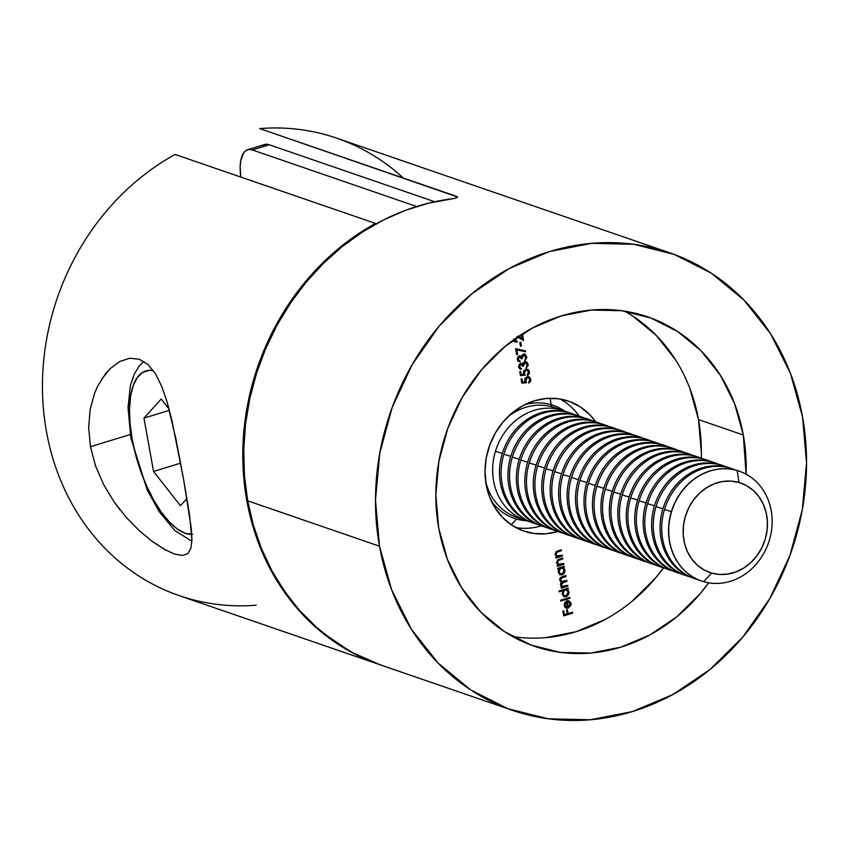 <?xml version="1.0" encoding="UTF-8"?>
<svg xmlns="http://www.w3.org/2000/svg" width="849" height="849" viewBox="0 0 849 849"><rect width="100%" height="100%" fill="white"/><g stroke="black" fill="none" stroke-linecap="round" stroke-linejoin="round"><path stroke-width="1.27" d="M560.117 399.009A68.705 60.258 -71 0 1 579.135 416.063A68.705 60.258 109 0 0 560.117 399.019M557.772 531.506A68.705 60.258 -71 0 1 523.833 531.081A68.705 60.258 -71 0 1 486.127 484.482A68.705 60.258 -71 0 1 507.002 417.676A68.705 60.258 -71 0 1 568.565 401.163A68.705 60.258 -71 0 1 595.563 421.72L589.62 414.567L580.366 406.947L569.806 401.609L558.334 398.743L546.395 398.468L534.446 400.802L522.952 405.631L512.35 412.794L503.054 422.006L495.413 432.916L489.724 445.099L486.201 458.089L484.991 471.386L486.127 484.482L489.576 496.877L495.2 508.084L502.788 517.688L512.032 525.298L522.602 530.646L534.074 533.501L546.013 533.777L557.952 531.453M689.759 388.163L698.494 419.576L743.31 435.006L734.576 403.593L720.313 375.173L701.094 350.839L677.64 331.534L650.854 317.993L621.765 310.734L591.498 310.034L561.221 315.934L532.079 328.202L505.208 346.35L481.627 369.708L462.259 397.353L447.837 428.246L438.912 461.177L435.834 494.893L438.721 528.099L447.465 559.512L461.718 587.933L480.948 612.267L504.402 631.571L531.187 645.113L560.266 652.372L590.533 653.072L620.821 647.171L649.952 634.903L676.833 616.756L700.404 593.398L708.692 582.817A174.172 152.778 -71 0 1 534.318 646.238A174.172 152.778 -71 0 1 438.721 528.099A174.172 152.778 -71 0 1 491.635 358.734A174.172 152.778 -71 0 1 647.713 316.868A174.172 152.778 -71 0 1 743.31 435.006L698.494 419.576A174.172 152.778 109 0 0 624.62 311.148M452.199 198.772A241.912 212.186 109 0 0 247.685 500.825L379.492 546.194A241.912 212.186 -71 0 1 452.995 310.978A241.912 212.186 -71 0 1 669.765 252.822L336.713 138.164A241.912 212.186 109 0 0 259.72 128.592L457.579 197L455.202 198.263L428.968 203.081L406.098 210.106L383.844 219.785L362.481 232L342.243 246.592L323.373 263.413L306.096 282.25L290.602 302.891L277.092 325.082L265.705 348.589L256.578 373.104L249.829 398.372L245.531 424.076L243.727 449.917L244.448 475.599L247.685 500.825A241.912 212.186 109 0 0 380.458 664.905L512.276 710.284A241.912 212.186 -71 0 1 379.492 546.194L247.685 500.825L253.395 525.287L261.503 548.709L271.935 570.815L284.553 591.35L299.219 610.06L315.754 626.742L333.965 641.197L353.64 653.252L380.702 664.99M669.765 252.822A241.912 212.186 -71 0 1 802.538 416.912A241.912 212.186 -71 0 1 729.047 652.128A241.912 212.186 -71 0 1 512.276 710.284M632.823 316.104L656.277 335.408L675.496 359.743M701.295 458.216A174.172 152.778 109 0 0 698.494 419.576L701.38 452.782M512.605 636.538A174.172 152.778 109 0 0 663.557 567.822L655.587 577.967L632.017 601.325M605.135 619.483L576.004 631.741L545.716 637.641M521.435 345.946L520.755 342.2L519.832 342.487L520.511 346.222L521.435 345.946L520.416 345.681L521.435 345.946L520.755 342.2L519.832 342.487L520.511 346.222L521.435 345.946M519.386 355.667L521.201 356.569L519.153 355.996L517.338 359.552L518.962 361.6L520.15 361.748L518.251 359.254L519.301 356.867L520.628 357.418L521.222 358.915L522.135 358.639L523.048 355.275L525.053 355.423L525.881 357.853L524.703 360.751L526.815 357.747L525.542 354.585L523.26 354.213L521.201 356.569L519.715 355.901L518.145 356.633L517.497 360.125L518.325 361.26L520.15 361.748L518.251 359.254L517.37 358.957L518.516 360.422M520.469 375.608L525.128 375.237L524.236 372.318L525.839 370.281L527.579 370.504L528.418 371.586L527.484 375.576L529.118 374.069L529.479 371.83L528.152 369.655L525.711 369.4L523.78 370.875L523.716 374.451L521.265 374.642L520.67 371.331L519.747 371.618L520.469 375.608L525.128 375.237L524.279 373.231L525.839 370.281L527.123 370.281L528.545 372.064L527.484 375.576L529.479 371.83L527.611 369.4L525.711 369.4L523.334 373.358L523.716 374.451L521.265 374.642L520.67 371.331L519.747 371.618L520.469 375.608M558.08 556.318L555.034 554.121L555.915 554.429L556.87 552.2L555.989 551.892L561.422 550.693L560.478 550.067L561.422 550.693L561.263 549.823L557.92 550.842L555.087 554.524L556.859 556.827L555.681 557.188L555.84 558.069L562.388 556.063L562.229 555.193L557.644 556.275L555.915 554.429L556.604 552.37L561.422 550.693L561.263 549.823L556.212 551.595L555.087 554.524L556.859 556.827L555.681 557.188L555.84 558.069L562.388 556.063L555.745 557.528L562.388 556.063L562.229 555.193L556.965 556.01M557.835 569.18L559.056 568.809L558.186 571.664L559.693 574.423L562.282 574.805L564.5 572.979L565.02 570.05L563.248 567.525L564.383 567.174L564.224 566.304L557.687 568.299L557.835 569.18L559.056 568.809L558.239 572.088L560.425 574.794L562.282 574.805L565.02 570.05L563.248 567.525L564.383 567.174L564.224 566.304L557.687 568.299L557.835 569.18M559.13 591.827L563.036 590.639L562.367 594.65L564.861 596.762L567.472 595.977L568.957 593.398L568.734 591.095L567.185 589.376L568.31 589.026L568.161 588.155L558.971 590.957L559.13 591.827L563.036 590.639L562.176 593.939L564.362 596.645L566.219 596.645L568.957 591.902L567.185 589.376L568.31 589.026L568.161 588.155L558.971 590.957L559.13 591.827M567.769 600.476L571.048 603.512L568.65 600.774L568.406 601.665L570.305 604.467L568.31 607.205L567.174 600.837L566.57 601.06L564.298 603.862L564.84 607.024L566.538 608.171L568.321 608.117L571.069 604.987L570.761 602.546L568.65 600.774L568.406 601.665L570.263 603.872L568.31 607.205L567.174 600.837L565.041 602.302L564.267 605.56L566.347 608.117M572.651 613.116L572.491 612.246L568.13 613.583L567.429 609.709L566.516 609.985L567.217 613.859L564.458 614.697L563.757 610.834L562.845 611.11L563.694 615.854L572.651 613.116L563.598 615.313L572.651 613.116L572.491 612.246L568.13 613.583L567.429 609.709L566.516 609.985L567.217 613.859L564.458 614.697L563.757 610.834L562.845 611.11L563.694 615.854L572.651 613.116M569.976 598.258L569.817 597.388L560.637 600.201L560.796 601.071L569.976 598.258L560.701 600.53L569.976 598.258L569.817 597.388L560.637 600.201L560.796 601.071L569.976 598.258M567.801 586.15L567.641 585.279L562.749 586.351L561.369 584.77L561.942 583.019L566.92 581.289L566.761 580.408L561.974 581.501L560.499 579.888L560.966 578.211L566.05 576.418L565.89 575.537L560.764 577.309L559.618 579.464L560.393 581.395L561.709 582.117L560.51 584.07L560.934 585.927L562.24 586.935L561.093 587.275L561.253 588.155L567.801 586.15L561.157 587.614L567.801 586.15L567.641 585.279L562.654 586.319L561.369 584.77L563.598 582.297L566.92 581.289L566.761 580.408L561.762 581.448L560.499 579.888L562.494 577.5L566.05 576.418L565.89 575.537L562.346 576.63L559.661 579.984L561.709 582.117L560.542 584.865L562.24 586.935L561.093 587.275L561.253 588.155L567.801 586.15M559.565 564.553L556.519 562.367L557.4 562.664L558.355 560.436L557.475 560.138L562.898 558.939L561.964 558.302L562.898 558.939L562.749 558.069L559.406 559.088L556.562 562.76L558.345 565.073L557.167 565.434L557.326 566.304L563.863 564.309L563.715 563.428L559.13 564.521L557.4 562.664L558.09 560.616L562.898 558.939L562.749 558.069L557.697 559.831L556.562 562.76L558.345 565.073L557.167 565.434L557.326 566.304L563.863 564.309L557.231 565.763L563.863 564.309L563.715 563.428L558.44 564.245M521.817 383.101L526.476 382.729L525.584 379.811L526.783 377.932L528.927 377.996L529.765 379.079L528.831 383.069L530.466 381.562L530.827 379.323L529.5 377.147L527.059 376.892L525.128 378.367L525.064 381.944L522.613 382.135L522.018 378.824L521.095 379.11L521.817 383.101L526.476 382.729L525.627 380.723L527.187 377.773L528.471 377.773L529.893 379.556L528.831 383.069L530.827 379.323L528.959 376.892L527.059 376.892L524.682 380.851L525.064 381.944L522.613 382.135L522.018 378.824L521.095 379.11L521.817 383.101M520.734 363.16L522.549 364.062L520.501 363.489L518.686 367.044L520.31 369.092L521.498 369.241L519.599 366.747L520.649 364.359L521.976 364.911L522.57 366.407L523.483 366.131L524.013 363.107L526.401 362.916L527.229 365.346L526.051 368.243L528.163 365.24L526.889 362.077L524.608 361.706L522.549 364.062L521.063 363.383L519.492 364.125L518.845 367.617L519.673 368.753L521.498 369.241L519.599 366.747L518.718 366.45L519.864 367.914M517.614 354.362L516.797 349.841L525.478 351.826L525.722 350.955L515.619 348.642L516.691 354.638L517.614 354.362L516.595 354.097L517.614 354.362L516.797 349.841L525.478 351.826L525.722 350.955L515.619 348.642L516.691 354.638L517.614 354.362M513.719 339.207L514.218 340.969L516.754 342.168L517.179 341.181L515.587 340.98L514.664 339.091M516.977 336.82L523.61 340.545L522.411 333.922L523.61 340.545L517.646 337.021M518.325 336.554L522.315 338.74L521.541 334.442L522.315 338.74L517.794 336.14M403.286 178.014A241.912 212.186 -71 0 0 259.72 128.592L456.56 196.352L456.826 197.785L456.56 196.352L457.579 197L455.149 198.273M743.31 435.006A174.172 152.778 -71 0 1 746.091 474.188L743.31 435.006M515.852 527.579A68.705 60.258 109 0 0 541.333 525.849A68.705 60.258 -71 0 1 515.852 527.579M379.492 546.194L375.481 500.082L379.758 453.249L392.153 407.509L412.179 364.614L439.092 326.207L471.832 293.775L509.156 268.56L549.632 251.527L591.689 243.334L633.725 244.3L674.117 254.382L711.324 273.187L743.894 300.005L770.605 333.806L790.398 373.273L802.538 416.912L806.55 463.023L802.273 509.856L789.888 555.596L769.852 598.492L742.949 636.899L710.199 669.33L672.875 694.546L632.409 711.579L590.342 719.772L548.305 718.806L507.914 708.724L470.717 689.919L438.137 663.101L411.436 629.3L391.633 589.832L379.492 546.194M457.579 197L457.091 197.658M562.983 611.068L563.577 614.4L564.458 614.697L563.577 614.4L562.983 611.068M566.654 609.943L567.249 613.275L568.13 613.583L567.249 613.275L566.654 609.943M569.021 606.865L567.44 607.82L568.321 608.117L571.048 603.512L570.231 603.735M565.986 607.969L567.44 607.82L565.105 607.672M566.4 601.145L567.44 606.897L568.31 607.205L567.44 606.897L566.4 601.145M569.881 602.238L568.639 600.816L570.241 603.936M569.658 606.08L568.087 607.555L565.657 607.873M566.845 607.948L566.241 607.969M565.126 606.611L564.182 604.966L565.126 606.611L566.612 607.056L564.787 606.292M566.527 601.952L567.493 607.353L564.192 604.976L565.063 605.273L566.527 601.952L565.646 601.654L566.527 601.952L567.493 607.353L566.007 606.918L565.063 605.273L565.264 603.363L566.527 601.952M567.493 607.353L566.007 606.918M568.14 592.337L566.304 589.068L567.376 588.389L568.31 589.026L566.304 589.068L568.957 591.902L568.13 592.061M567.132 595.149L565.338 596.348L566.219 596.645L563.927 596.454L565.996 596.072L567.556 594.523M562.155 590.331L563.036 590.639L559.035 591.286L562.155 590.331M567.472 590.076L566.952 589.493M562.473 591.116L564.182 589.715L566.177 589.991M564.596 595.574L563.195 595.181L562.102 593.377L562.972 593.684L564.702 589.609M564.182 589.715L566.516 590.013L564.182 589.715L562.855 590.575M566.516 590.013L568.14 592.114L566.071 595.775L564.606 595.743L562.112 593.387M562.112 593.462L564.606 595.743M565.063 590.023L567.058 590.288L568.193 592.761L567.185 595.085L565.476 595.871L564.076 595.478L562.929 593.355L563.354 591.424L565.063 590.023M560.085 577.914L565.105 575.781L566.05 576.418L560.223 577.798M561.762 581.236L559.618 579.591L561.762 581.448M560.542 583.518L565.986 580.652L566.92 581.289L561.019 582.754M561.868 586.043L560.499 584.462L562.654 586.319M564.214 570.486L562.378 567.217L563.449 566.538L564.383 567.174L562.378 567.217L565.02 570.05L564.203 570.22M563.195 573.298L561.401 574.497L562.282 574.805L560 574.603L562.059 574.232L563.619 572.672M558.175 568.501L559.056 568.809L558.175 568.501M563.545 568.225L563.014 567.641M558.536 569.276L560.244 567.875L562.24 568.14M560.669 573.722L559.268 573.33L558.164 571.536L559.045 571.833L560.764 567.758M560.244 567.875L562.579 568.172L560.244 567.875L558.897 568.756M562.579 568.172L564.214 570.263L562.134 573.924L560.68 573.903L558.175 571.536M558.186 571.6L560.68 573.903M561.125 568.172L563.12 568.448L564.267 570.91L563.258 573.234L561.539 574.03L560.149 573.627L559.003 571.515L559.417 569.573L561.125 568.172M557.942 564.129L556.519 562.367L558.684 564.256M557.284 563.736L556.785 563.131M556.456 555.883L555.034 554.121L557.199 556.01M555.798 555.501L555.299 554.896M521.233 379.068L521.732 381.838L522.613 382.135L521.732 381.838L521.233 379.068M528.503 376.776L530.827 379.323L529.946 379.015L529.882 380.543M528.471 377.773L525.351 378.049M524.746 379.227L525.595 382.432L526.476 382.729L521.753 382.729L525.595 382.432L524.958 378.601L526.306 377.476L528.046 377.699M528.439 382.496L529.967 380.161L529.553 377.858M528.63 376.85L528.099 376.595M519.885 371.575L520.384 374.345L521.265 374.642L520.384 374.345L519.885 371.575M527.155 369.283L529.479 371.83L528.598 371.533L528.534 373.051M527.123 370.281L524.003 370.557M523.398 371.735L524.247 374.94L525.128 375.237L520.405 375.247L524.247 374.94L523.61 371.119L524.958 369.984L526.698 370.206M527.091 375.003L528.619 372.669L528.205 370.376M527.282 369.357L526.751 369.113M521.35 368.36L519.917 367.935M525.764 361.621L528.099 364.189L526.221 361.738L524.608 361.706L522.549 364.062L520.808 363.181M522.549 364.062L521.753 363.414M524.841 362.555L523.96 362.247L522.602 365.823L523.483 366.131L524.841 362.555L525.796 362.555L523.96 362.247L527.187 364.454L526.051 368.243L528.099 364.189L527.229 363.881L527.218 365.388M518.675 365.845L519.599 366.747L520.649 364.359L521.307 364.37L519.779 364.062L522.602 365.823M520.649 364.359L519.355 364.274M525.085 361.356L526.019 361.78M526.794 362.672L527.102 365.834M524.947 362.268L523.133 362.81L522.517 364.783M521.095 364.614L519.206 364.423M518.718 366.45L519.323 367.606M520.002 360.867L518.569 360.443M524.417 354.129L526.751 356.697L524.873 354.245L523.26 354.213L521.201 356.569L519.461 355.689M521.201 356.569L520.405 355.922M523.493 355.062L522.613 354.755L521.254 358.331L522.135 358.639L523.493 355.062L524.449 355.073L522.613 354.755L525.839 356.962L524.703 360.751L526.751 356.697L525.881 356.4L525.871 357.896M517.328 358.352L518.251 359.254L519.301 356.867L519.959 356.877L518.431 356.569L521.254 358.331M519.301 356.867L518.007 356.792M523.737 353.863L524.671 354.288M525.446 355.179L525.754 358.352M523.61 354.776L521.785 355.317L521.169 357.291M519.747 357.121L517.858 356.93M517.37 358.957L517.975 360.114M524.82 350.754L524.597 351.528L525.478 351.826L515.927 349.544L516.797 349.841L515.927 349.544L516.733 354.054L515.927 349.544L524.597 351.528L524.82 350.754M519.97 342.444L520.554 345.649L519.97 342.444M513.772 339.738L515.587 342.051L517.338 342.062L514.664 339.101M513.921 339.632L515.937 341.149M514.186 341.5L516.457 341.754L515.163 341.86M517.603 336.162L522.315 338.74L518.474 336.459M521.668 334.357L522.676 339.982L521.668 334.357M513.825 339.26L515.47 340.937L514.123 340.088M247.621 149.732L264.538 144.553A38.704 15.675 -107 0 1 269.229 144.765L252.312 149.933L249.001 149.466L246.083 150.422L243.663 152.778L240.638 161.268L240.161 167.073L240.787 177.059A38.704 15.675 73 0 1 247.621 149.732A38.704 15.675 73 0 1 252.312 149.933L416.647 206.509L252.312 149.933L269.229 144.765L434.741 201.744L269.229 144.765L265.928 144.298L263.01 145.253M119.677 361.536L129.706 358.246L139.3 359.233L148.023 364.55L155.526 373.878L161.819 386.624L167.157 402.224L171.774 419.884L183.469 478.709L191.312 528.481L191.938 539.964L190.919 548.369L187.852 553.601L182.408 555.501L174.385 554.015L164.08 549.207L152.056 541.28L139.109 530.529L126.204 517.317L114.106 501.886L103.652 484.62L95.587 466.048L90.461 446.691L88.657 427.588L90.143 409.483L94.568 393.289L97.741 386.03L105.531 373.751L110.03 368.763L119.677 361.536L129.706 358.246L139.3 359.233L148.023 364.55L155.526 373.878L161.819 386.624L167.157 402.224L175.955 439.103L183.469 478.709L189.465 514.144L191.938 539.964L190.919 548.369L187.852 553.601L182.408 555.501M130.268 434.529L90.461 446.691L130.268 434.529M379.991 664.746A241.912 212.186 -71 0 1 379.577 664.608A241.912 212.186 -71 0 1 242.803 457.59A241.912 212.186 -71 0 1 375.47 223.425L175.117 154.454A241.912 212.186 109 0 0 42.45 388.619A241.912 212.186 109 0 0 179.224 595.637L379.577 664.608M166.139 550.343L152.056 541.28L139.109 530.529L126.204 517.317M101.413 379.514L110.03 368.763M90.143 409.483L94.568 393.289M380.055 664.767L350.924 651.958L320.657 631.423L294.423 605.178L272.975 573.988L256.95 538.754L246.804 500.517L242.846 460.391L245.181 419.544L253.755 379.174L268.305 340.47L288.416 304.547L313.483 272.465L342.784 245.159L375.47 223.425L375.598 224.136L375.47 223.425L175.117 154.454A241.912 212.186 -71 0 0 46.451 431.547A241.912 212.186 -71 0 0 256.218 605.199M95.587 466.048L90.461 446.691M119.974 509.825L114.106 501.886L103.652 484.62M191.789 534.414A85.155 34.491 73 0 1 132.136 439.05A11.61 2.993 169.8 0 1 130.863 437.957A11.61 2.993 -10.2 0 0 132.136 439.05L135.723 455.096L140.658 471.046L146.75 486.275L153.765 500.199L161.437 512.287L169.471 522.071L177.547 529.171L185.369 533.331L192.638 534.371M153.351 370.62L148.968 370.355L142.547 372.456L137.209 377.646L133.166 385.69L130.566 396.313L129.504 409.08L130.035 423.513L132.136 439.05A85.155 34.491 73 0 1 153.351 370.62M180.402 505.696L153.542 471.439L143.948 418.101L161.204 399.03L169.078 409.059L161.204 399.03L143.948 418.101L169.407 410.322L143.948 418.101L153.542 471.439L180.402 505.696L186.929 498.48L180.402 505.696M180.614 463.161L153.542 471.439L180.614 463.161M671.315 511.873A58.061 50.929 109 0 0 701.348 580.939A58.061 50.929 109 0 0 701.433 580.971A58.061 50.929 -71 0 1 671.315 511.873A58.061 50.929 -71 0 1 737.028 470.473A58.061 50.929 109 0 0 671.315 511.873M737.197 470.537L737.028 470.473A58.061 50.929 -71 0 1 739.235 471.174A58.061 50.929 109 0 0 739.15 471.142A58.061 50.929 109 0 0 737.028 470.473L737.197 470.537A58.061 50.929 109 0 0 671.485 511.936A58.061 50.929 109 0 0 703.641 581.671A58.061 50.929 -71 0 1 701.518 580.992A58.061 50.929 -71 0 1 671.867 510.727A58.061 50.929 -71 0 1 737.197 470.537L738.97 482.487L737.197 470.537A58.061 50.929 -71 0 1 739.32 471.206A58.061 50.929 -71 0 1 768.971 541.471A58.061 50.929 -71 0 1 703.641 581.671L711.611 573.075A47.332 41.516 -71 0 1 685.408 516.234A47.332 41.516 -71 0 1 738.97 482.487L730.925 481.096L722.669 481.51L714.508 483.697L706.761 487.581L699.725 493.014L693.675 499.774L688.836 507.617L685.408 516.234L683.498 525.287L683.201 534.446L684.527 543.339L687.414 551.638L691.755 559.024L697.39 565.211L704.097 569.955L711.611 573.075L719.655 574.455L727.922 574.041L736.072 571.855L743.82 567.97L750.856 562.547L756.905 555.777L761.744 547.945L765.182 539.327L767.082 530.264L767.379 521.116L766.053 512.212L763.166 503.913L758.826 496.527L753.19 490.351L746.483 485.607L738.97 482.487A47.332 41.516 -71 0 1 765.182 539.327A47.332 41.516 -71 0 1 711.611 573.075L703.641 581.671A58.061 50.929 109 0 0 769.353 540.272A58.061 50.929 109 0 0 737.197 470.537M696.647 579.262A58.061 50.929 109 0 0 697.984 579.623A58.061 50.929 -71 0 1 696.647 579.262A58.061 50.929 -71 0 1 694.524 578.594A58.061 50.929 -71 0 1 664.491 509.527A58.061 50.929 109 0 0 696.647 579.262M693.718 578.296A58.061 50.929 -71 0 1 662.867 508.965A58.061 50.929 -71 0 1 728.58 467.566L730.204 468.128A58.061 50.929 109 0 0 664.491 509.527L671.4 511.629L664.491 509.527A58.061 50.929 -71 0 1 730.204 468.128L728.58 467.566A58.061 50.929 109 0 0 662.867 508.965A58.061 50.929 109 0 0 692.901 578.031L694.524 578.594M688.189 576.354A58.061 50.929 109 0 0 689.537 576.715A58.061 50.929 -71 0 1 688.189 576.354A58.061 50.929 -71 0 1 686.077 575.675A58.061 50.929 -71 0 1 656.044 506.62A58.061 50.929 109 0 0 688.189 576.354M685.26 575.389A58.061 50.929 -71 0 1 654.409 506.057A58.061 50.929 -71 0 1 720.122 464.658L721.756 465.22A58.061 50.929 109 0 0 656.044 506.62L662.942 508.721L656.044 506.62A58.061 50.929 -71 0 1 721.756 465.22L720.122 464.658A58.061 50.929 109 0 0 654.409 506.057A58.061 50.929 109 0 0 684.443 575.123L686.077 575.675M679.741 573.436A58.061 50.929 109 0 0 681.078 573.807A58.061 50.929 -71 0 1 679.741 573.436A58.061 50.929 -71 0 1 677.619 572.767A58.061 50.929 -71 0 1 647.585 503.712A58.061 50.929 109 0 0 679.741 573.436M676.812 572.481A58.061 50.929 -71 0 1 645.962 503.149A58.061 50.929 -71 0 1 711.674 461.75L713.298 462.302A58.061 50.929 109 0 0 647.585 503.712L654.494 505.813L647.585 503.712A58.061 50.929 -71 0 1 713.298 462.302L711.674 461.75A58.061 50.929 109 0 0 645.962 503.149A58.061 50.929 109 0 0 675.995 572.205L677.619 572.767M671.283 570.528A58.061 50.929 109 0 0 672.631 570.899A58.061 50.929 -71 0 1 671.283 570.528A58.061 50.929 -71 0 1 669.171 569.859A58.061 50.929 -71 0 1 639.138 500.793A58.061 50.929 109 0 0 671.283 570.528M668.354 569.573A58.061 50.929 -71 0 1 637.503 500.241A58.061 50.929 -71 0 1 703.216 458.831L704.85 459.394A58.061 50.929 109 0 0 639.138 500.793L646.036 502.895L639.138 500.793A58.061 50.929 -71 0 1 704.85 459.394L703.216 458.831A58.061 50.929 109 0 0 637.503 500.241A58.061 50.929 109 0 0 667.537 569.297L669.171 569.859M662.836 567.62A58.061 50.929 109 0 0 664.173 567.992A58.061 50.929 -71 0 1 662.836 567.62A58.061 50.929 -71 0 1 660.713 566.952A58.061 50.929 -71 0 1 630.68 497.885A58.061 50.929 109 0 0 662.836 567.62M659.906 566.665A58.061 50.929 -71 0 1 629.056 497.323A58.061 50.929 -71 0 1 694.769 455.924L696.392 456.486A58.061 50.929 109 0 0 630.68 497.885L637.588 499.987L630.68 497.885A58.061 50.929 -71 0 1 696.392 456.486L694.769 455.924A58.061 50.929 109 0 0 629.056 497.323A58.061 50.929 109 0 0 659.089 566.389L660.713 566.952M654.377 564.712A58.061 50.929 109 0 0 655.725 565.073A58.061 50.929 -71 0 1 654.377 564.712A58.061 50.929 -71 0 1 652.265 564.044A58.061 50.929 -71 0 1 622.232 494.978A58.061 50.929 109 0 0 654.377 564.712M651.448 563.747A58.061 50.929 -71 0 1 620.598 494.415A58.061 50.929 -71 0 1 686.31 453.016L687.945 453.578A58.061 50.929 109 0 0 622.232 494.978L629.13 497.079L622.232 494.978A58.061 50.929 -71 0 1 687.945 453.578L686.31 453.016A58.061 50.929 109 0 0 620.598 494.415A58.061 50.929 109 0 0 650.631 563.481L652.265 564.044M645.93 561.805A58.061 50.929 109 0 0 647.267 562.165A58.061 50.929 -71 0 1 645.93 561.805A58.061 50.929 -71 0 1 643.807 561.125A58.061 50.929 -71 0 1 613.774 492.07A58.061 50.929 109 0 0 645.93 561.805M643.001 560.839A58.061 50.929 -71 0 1 612.15 491.507A58.061 50.929 -71 0 1 677.863 450.108L679.487 450.67A58.061 50.929 109 0 0 613.774 492.07L620.683 494.171L613.774 492.07A58.061 50.929 -71 0 1 679.487 450.67L677.863 450.108A58.061 50.929 109 0 0 612.15 491.507A58.061 50.929 109 0 0 642.184 560.573L643.807 561.125M637.472 558.886A58.061 50.929 109 0 0 638.819 559.258A58.061 50.929 -71 0 1 637.472 558.886A58.061 50.929 -71 0 1 635.36 558.217A58.061 50.929 -71 0 1 605.326 489.162A58.061 50.929 109 0 0 637.472 558.886M634.543 557.931A58.061 50.929 -71 0 1 603.703 488.599A58.061 50.929 -71 0 1 669.405 447.2L671.039 447.752A58.061 50.929 109 0 0 605.326 489.162L612.225 491.263L605.326 489.162A58.061 50.929 -71 0 1 671.039 447.752L669.405 447.2A58.061 50.929 109 0 0 603.703 488.599A58.061 50.929 109 0 0 633.725 557.655L635.36 558.217M629.024 555.978A58.061 50.929 109 0 0 630.361 556.35A58.061 50.929 -71 0 1 629.024 555.978A58.061 50.929 -71 0 1 626.902 555.31A58.061 50.929 -71 0 1 596.879 486.244A58.061 50.929 109 0 0 629.024 555.978M626.095 555.023A58.061 50.929 -71 0 1 595.245 485.692A58.061 50.929 -71 0 1 660.957 444.282L662.581 444.844A58.061 50.929 109 0 0 596.879 486.244L603.777 488.345L596.879 486.244A58.061 50.929 -71 0 1 662.581 444.844L660.957 444.282A58.061 50.929 109 0 0 595.245 485.692A58.061 50.929 109 0 0 625.278 554.747L626.902 555.31M620.577 553.07A58.061 50.929 109 0 0 621.914 553.442A58.061 50.929 -71 0 1 620.577 553.07A58.061 50.929 -71 0 1 618.454 552.402A58.061 50.929 -71 0 1 588.421 483.336A58.061 50.929 109 0 0 620.577 553.07M617.637 552.115A58.061 50.929 -71 0 1 586.797 482.773A58.061 50.929 -71 0 1 652.499 441.374L654.133 441.936A58.061 50.929 109 0 0 588.421 483.336L595.319 485.437L588.421 483.336A58.061 50.929 -71 0 1 654.133 441.936L652.499 441.374A58.061 50.929 109 0 0 586.797 482.773A58.061 50.929 109 0 0 616.82 551.839L618.454 552.402M612.118 550.163A58.061 50.929 109 0 0 613.456 550.523A58.061 50.929 -71 0 1 612.118 550.163A58.061 50.929 -71 0 1 609.996 549.494A58.061 50.929 -71 0 1 579.973 480.428A58.061 50.929 109 0 0 612.118 550.163M609.189 549.197A58.061 50.929 -71 0 1 578.339 479.865A58.061 50.929 -71 0 1 644.051 438.466L645.675 439.029A58.061 50.929 109 0 0 579.973 480.428L586.871 482.529L579.973 480.428A58.061 50.929 -71 0 1 645.675 439.029L644.051 438.466A58.061 50.929 109 0 0 578.339 479.865A58.061 50.929 109 0 0 608.372 548.932L609.996 549.494M603.671 547.255A58.061 50.929 109 0 0 605.008 547.616A58.061 50.929 -71 0 1 603.671 547.255A58.061 50.929 -71 0 1 601.548 546.576A58.061 50.929 -71 0 1 571.515 477.52A58.061 50.929 109 0 0 603.671 547.255M600.731 546.289A58.061 50.929 -71 0 1 569.891 476.958A58.061 50.929 -71 0 1 635.593 435.558L637.228 436.121A58.061 50.929 109 0 0 571.515 477.52L578.413 479.621L571.515 477.52A58.061 50.929 -71 0 1 637.228 436.121L635.593 435.558A58.061 50.929 109 0 0 569.891 476.958A58.061 50.929 109 0 0 599.914 546.024L601.548 546.576M595.213 544.336A58.061 50.929 109 0 0 596.55 544.708A58.061 50.929 -71 0 1 595.213 544.336A58.061 50.929 -71 0 1 593.09 543.668A58.061 50.929 -71 0 1 563.067 474.612A58.061 50.929 109 0 0 595.213 544.336M592.284 543.381A58.061 50.929 -71 0 1 561.433 474.05A58.061 50.929 -71 0 1 627.146 432.65L628.769 433.202A58.061 50.929 109 0 0 563.067 474.612L569.966 476.714L563.067 474.612A58.061 50.929 -71 0 1 628.769 433.202L627.146 432.65A58.061 50.929 109 0 0 561.433 474.05A58.061 50.929 109 0 0 591.466 543.105L593.09 543.668M586.765 541.429A58.061 50.929 109 0 0 588.102 541.8A58.061 50.929 -71 0 1 586.765 541.429A58.061 50.929 -71 0 1 584.643 540.76A58.061 50.929 -71 0 1 554.609 471.694A58.061 50.929 109 0 0 586.765 541.429M583.825 540.473A58.061 50.929 -71 0 1 552.986 471.142A58.061 50.929 -71 0 1 618.688 429.732L620.322 430.294A58.061 50.929 109 0 0 554.609 471.694L561.507 473.795L554.609 471.694A58.061 50.929 -71 0 1 620.322 430.294L618.688 429.732A58.061 50.929 109 0 0 552.986 471.142A58.061 50.929 109 0 0 583.008 540.197L584.643 540.76M578.307 538.521A58.061 50.929 109 0 0 579.644 538.892A58.061 50.929 -71 0 1 578.307 538.521A58.061 50.929 -71 0 1 576.184 537.852A58.061 50.929 -71 0 1 546.162 468.786A58.061 50.929 109 0 0 578.307 538.521M575.378 537.566A58.061 50.929 -71 0 1 544.527 468.224A58.061 50.929 -71 0 1 610.24 426.824L611.864 427.387A58.061 50.929 109 0 0 546.162 468.786L553.06 470.887L546.162 468.786A58.061 50.929 -71 0 1 611.864 427.387L610.24 426.824A58.061 50.929 109 0 0 544.527 468.224A58.061 50.929 109 0 0 574.561 537.29L576.184 537.852M569.859 535.613A58.061 50.929 109 0 0 571.197 535.974A58.061 50.929 -71 0 1 569.859 535.613A58.061 50.929 -71 0 1 567.737 534.944A58.061 50.929 -71 0 1 537.704 465.878A58.061 50.929 109 0 0 569.859 535.613M566.92 534.647A58.061 50.929 -71 0 1 536.08 465.316A58.061 50.929 -71 0 1 601.782 423.916L603.416 424.479A58.061 50.929 109 0 0 537.704 465.878L544.602 467.979L537.704 465.878A58.061 50.929 -71 0 1 603.416 424.479L601.782 423.916A58.061 50.929 109 0 0 536.08 465.316A58.061 50.929 109 0 0 566.103 534.382L567.737 534.944M561.401 532.705A58.061 50.929 109 0 0 562.738 533.066A58.061 50.929 -71 0 1 561.401 532.705A58.061 50.929 -71 0 1 559.279 532.026A58.061 50.929 -71 0 1 529.256 462.97A58.061 50.929 109 0 0 561.401 532.705M558.472 531.739A58.061 50.929 -71 0 1 527.622 462.408A58.061 50.929 -71 0 1 593.334 421.008L594.958 421.571A58.061 50.929 109 0 0 529.256 462.97L536.154 465.072L529.256 462.97A58.061 50.929 -71 0 1 594.958 421.571L593.334 421.008A58.061 50.929 109 0 0 527.622 462.408A58.061 50.929 109 0 0 557.655 531.474L559.279 532.026M552.954 529.787A58.061 50.929 109 0 0 554.291 530.158A58.061 50.929 -71 0 1 552.954 529.787A58.061 50.929 -71 0 1 550.831 529.118A58.061 50.929 -71 0 1 520.798 460.062A58.061 50.929 109 0 0 552.954 529.787M550.014 528.831A58.061 50.929 -71 0 1 519.174 459.5A58.061 50.929 -71 0 1 584.876 418.101L586.51 418.653A58.061 50.929 109 0 0 520.798 460.062L527.696 462.164L520.798 460.062A58.061 50.929 -71 0 1 586.51 418.653L584.876 418.101A58.061 50.929 109 0 0 519.174 459.5A58.061 50.929 109 0 0 549.197 528.556L550.831 529.118M544.496 526.879A58.061 50.929 109 0 0 545.833 527.25A58.061 50.929 -71 0 1 544.496 526.879A58.061 50.929 -71 0 1 542.373 526.21A58.061 50.929 -71 0 1 512.35 457.144A58.061 50.929 109 0 0 544.496 526.879M541.566 525.924A58.061 50.929 -71 0 1 510.716 456.592A58.061 50.929 -71 0 1 576.429 415.182L578.052 415.745A58.061 50.929 109 0 0 512.35 457.144L519.248 459.245L512.35 457.144A58.061 50.929 -71 0 1 578.052 415.745L576.429 415.182A58.061 50.929 109 0 0 510.716 456.592A58.061 50.929 109 0 0 540.749 525.648L542.373 526.21M536.048 523.971A58.061 50.929 109 0 0 537.385 524.342A58.061 50.929 -71 0 1 536.048 523.971A58.061 50.929 -71 0 1 533.925 523.302A58.061 50.929 -71 0 1 503.892 454.236A58.061 50.929 109 0 0 536.048 523.971M533.119 523.016A58.061 50.929 -71 0 1 502.268 453.674A58.061 50.929 -71 0 1 567.97 412.274L569.605 412.837A58.061 50.929 109 0 0 503.892 454.236L510.79 456.338L503.892 454.236A58.061 50.929 -71 0 1 569.605 412.837L567.97 412.274A58.061 50.929 109 0 0 502.268 453.674A58.061 50.929 109 0 0 532.302 522.74L533.925 523.302M527.59 521.063A58.061 50.929 109 0 0 528.927 521.424A58.061 50.929 -71 0 1 527.59 521.063A58.061 50.929 -71 0 1 525.478 520.395A58.061 50.929 -71 0 1 495.445 451.328A58.061 50.929 109 0 0 527.59 521.063M563.269 410.598A58.061 50.929 -71 0 1 566.633 411.914A58.061 50.929 109 0 0 561.157 409.929A58.061 50.929 -71 0 1 563.269 410.598L554.588 407.616A58.061 50.929 109 0 0 552.476 406.936L561.157 409.929A58.061 50.929 109 0 0 495.445 451.328L502.343 453.43L495.445 451.328A58.061 50.929 -71 0 1 561.157 409.929L552.476 406.936A5.805 2.78 106.1 0 1 551.107 404.676L550.152 398.277L551.107 404.676A59.759 52.415 -71 0 1 564.532 411.054M552.476 406.936A58.061 50.929 109 0 0 507.914 416.774A58.061 50.929 109 0 1 552.476 406.936A5.805 2.78 -73.9 0 1 551.107 404.676A59.759 52.415 -71 0 0 524.693 404.718M518.909 518.07A58.061 50.929 109 0 1 485.649 481.457A58.061 50.929 109 0 0 516.797 517.402L525.478 520.395M511.257 524.778L516.563 519.057A59.759 52.415 -71 0 1 491.454 501.281A59.759 52.415 -71 0 0 516.563 519.057L511.257 524.778M526.741 520.808A59.759 52.415 -71 0 1 516.563 519.057M571.727 413.505A58.061 50.929 -71 0 1 575.091 414.821A58.061 50.929 109 0 0 569.605 412.837A58.061 50.929 -71 0 1 571.727 413.505L570.093 412.943A58.061 50.929 109 0 0 567.97 412.274A58.061 50.929 -71 0 1 570.91 413.24M580.175 416.413A58.061 50.929 -71 0 1 583.539 417.729A58.061 50.929 109 0 0 578.052 415.745A58.061 50.929 -71 0 1 580.175 416.413L578.551 415.861A58.061 50.929 109 0 0 576.429 415.182A58.061 50.929 -71 0 1 579.358 416.148M588.633 419.332A58.061 50.929 -71 0 1 591.997 420.637A58.061 50.929 109 0 0 586.51 418.653A58.061 50.929 -71 0 1 588.633 419.332L586.999 418.769A58.061 50.929 109 0 0 584.876 418.101A58.061 50.929 -71 0 1 587.816 419.056M597.08 422.24A58.061 50.929 -71 0 1 600.445 423.555A58.061 50.929 109 0 0 594.958 421.571A58.061 50.929 -71 0 1 597.08 422.24L595.457 421.677A58.061 50.929 109 0 0 593.334 421.008A58.061 50.929 -71 0 1 596.263 421.964M605.539 425.147A58.061 50.929 -71 0 1 608.903 426.463A58.061 50.929 109 0 0 603.416 424.479A58.061 50.929 -71 0 1 605.539 425.147L603.904 424.585A58.061 50.929 109 0 0 601.782 423.916A58.061 50.929 -71 0 1 604.721 424.871M613.986 428.055A58.061 50.929 -71 0 1 617.35 429.371A58.061 50.929 109 0 0 611.864 427.387A58.061 50.929 -71 0 1 613.986 428.055L612.362 427.493A58.061 50.929 109 0 0 610.24 426.824A58.061 50.929 -71 0 1 613.169 427.79M622.444 430.963A58.061 50.929 -71 0 1 625.809 432.279A58.061 50.929 109 0 0 620.322 430.294A58.061 50.929 -71 0 1 622.444 430.963L620.81 430.411A58.061 50.929 109 0 0 618.688 429.732A58.061 50.929 -71 0 1 621.627 430.698M630.892 433.881A58.061 50.929 -71 0 1 634.256 435.187A58.061 50.929 109 0 0 628.769 433.202A58.061 50.929 -71 0 1 630.892 433.881L629.268 433.319A58.061 50.929 109 0 0 627.146 432.65A58.061 50.929 -71 0 1 630.075 433.606M639.35 436.789A58.061 50.929 -71 0 1 642.714 438.105A58.061 50.929 109 0 0 637.228 436.121A58.061 50.929 -71 0 1 639.35 436.789L637.716 436.227A58.061 50.929 109 0 0 635.593 435.558A58.061 50.929 -71 0 1 638.533 436.513M647.798 439.697A58.061 50.929 -71 0 1 651.162 441.013A58.061 50.929 109 0 0 645.675 439.029A58.061 50.929 -71 0 1 647.798 439.697L646.163 439.135A58.061 50.929 109 0 0 644.051 438.466A58.061 50.929 -71 0 1 646.98 439.421M656.245 442.605A58.061 50.929 -71 0 1 659.62 443.921A58.061 50.929 109 0 0 654.133 441.936A58.061 50.929 -71 0 1 656.245 442.605L654.621 442.042A58.061 50.929 109 0 0 652.499 441.374A58.061 50.929 -71 0 1 655.428 442.34M664.703 445.513A58.061 50.929 -71 0 1 668.067 446.829A58.061 50.929 109 0 0 662.581 444.844A58.061 50.929 -71 0 1 664.703 445.513L663.069 444.961A58.061 50.929 109 0 0 660.957 444.282A58.061 50.929 -71 0 1 663.886 445.247M673.151 448.431A58.061 50.929 -71 0 1 676.515 449.737A58.061 50.929 109 0 0 671.039 447.752A58.061 50.929 -71 0 1 673.151 448.431L671.527 447.869A58.061 50.929 109 0 0 669.405 447.2A58.061 50.929 -71 0 1 672.334 448.155M681.609 451.339A58.061 50.929 -71 0 1 684.973 452.655A58.061 50.929 109 0 0 679.487 450.67A58.061 50.929 -71 0 1 681.609 451.339L679.975 450.777A58.061 50.929 109 0 0 677.863 450.108A58.061 50.929 -71 0 1 680.792 451.063M690.057 454.247A58.061 50.929 -71 0 1 693.421 455.563A58.061 50.929 109 0 0 687.945 453.578A58.061 50.929 -71 0 1 690.057 454.247L688.433 453.684A58.061 50.929 109 0 0 686.31 453.016A58.061 50.929 -71 0 1 689.239 453.971M698.515 457.155A58.061 50.929 -71 0 1 701.879 458.471A58.061 50.929 109 0 0 696.392 456.486A58.061 50.929 -71 0 1 698.515 457.155L696.88 456.592A58.061 50.929 109 0 0 694.769 455.924A58.061 50.929 -71 0 1 697.698 456.889M706.962 460.062A58.061 50.929 -71 0 1 710.326 461.378A58.061 50.929 109 0 0 704.85 459.394A58.061 50.929 -71 0 1 706.962 460.062L705.339 459.511A58.061 50.929 109 0 0 703.216 458.831A58.061 50.929 -71 0 1 706.145 459.797M715.42 462.981A58.061 50.929 -71 0 1 718.785 464.286A58.061 50.929 109 0 0 713.298 462.302A58.061 50.929 -71 0 1 715.42 462.981L713.786 462.418A58.061 50.929 109 0 0 711.674 461.75A58.061 50.929 -71 0 1 714.603 462.705M723.868 465.889A58.061 50.929 -71 0 1 727.232 467.205A58.061 50.929 109 0 0 721.756 465.22A58.061 50.929 -71 0 1 723.868 465.889L722.244 465.326A58.061 50.929 109 0 0 720.122 464.658A58.061 50.929 -71 0 1 723.051 465.613M732.326 468.797A58.061 50.929 -71 0 1 735.69 470.113A58.061 50.929 109 0 0 730.204 468.128A58.061 50.929 -71 0 1 732.326 468.797L730.692 468.234A58.061 50.929 109 0 0 728.58 467.566A58.061 50.929 -71 0 1 731.509 468.521M566.548 607.205L565.667 606.908M564.362 596.645L563.481 596.338M560.425 574.794L559.555 574.486M191.906 541.259L174.82 530.529L159.262 511.745L147.1 489.671L130.863 437.999L128.029 407.467L130.449 385.276L134.291 374.048L139.204 366.089L143.874 361.409"/></g></svg>
